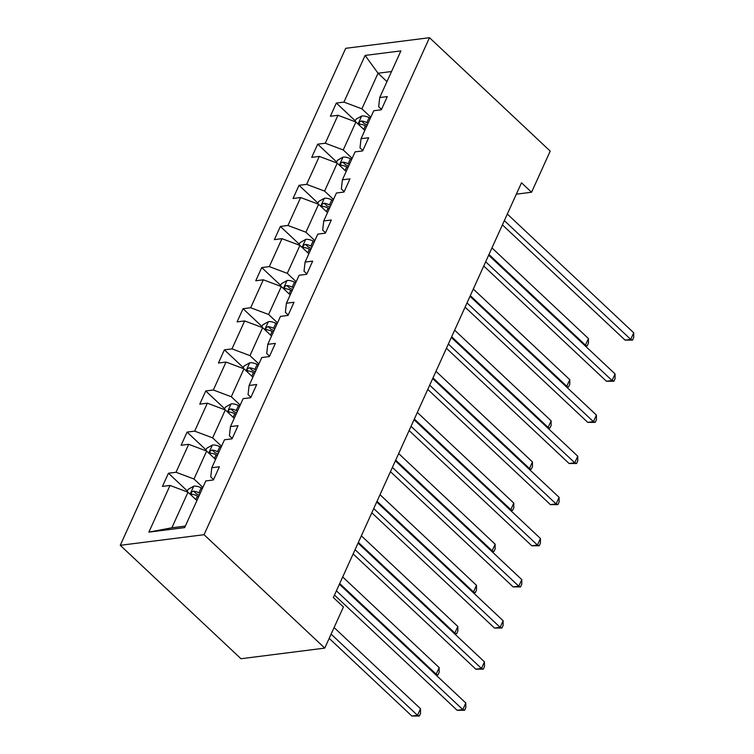 <?xml version="1.0" encoding="UTF-8"?>
<svg xmlns="http://www.w3.org/2000/svg" width="754" height="754" viewBox="0 0 754 754"><rect width="100%" height="100%" fill="white"/><g stroke="black" fill="none" stroke-linecap="round" stroke-linejoin="round"><path stroke-width="1.13" d="M204.051 534.699L324.767 648.11L240.978 658.732L120.254 545.312L345.709 48.313L429.497 37.7L204.051 534.699L120.254 545.312M196.907 500.562L188 492.192L171.855 527.781L148.868 532.126L170.036 485.453L162.449 486.415L168.434 473.229L187.378 491.033M188 492.192L170.036 485.453M215.569 459.431L206.653 451.062L193.976 479.007L176.021 472.268L168.434 473.229M176.021 472.268L188.698 444.323L181.111 445.284L187.086 432.099L206.03 449.902M234.23 418.3L225.314 409.931L212.637 437.876L194.673 431.137L187.086 432.099M194.673 431.137L207.35 403.192L199.763 404.153L205.748 390.968L224.692 408.772M252.882 377.17L243.976 368.791L231.299 396.745L213.335 390.007L205.748 390.968M213.335 390.007L226.012 362.061L218.424 363.023L224.4 349.837L243.353 367.641M271.544 336.039L262.628 327.66L249.951 355.615L231.987 348.876L224.4 349.837M231.987 348.876L244.673 320.931L237.086 321.892L243.061 308.706L262.006 326.51M290.196 294.908L281.289 286.529L268.613 314.484L250.648 307.745L243.061 308.706M250.648 307.745L263.325 279.8L255.738 280.761L261.723 267.576L280.667 285.38M308.857 253.778L299.951 245.399L287.265 273.353L269.31 266.614L261.723 267.576M269.31 266.614L281.987 238.669L274.399 239.631L280.375 226.445L299.329 244.249M327.519 212.647L318.603 204.268L305.926 232.223L287.962 225.484L280.375 226.445M287.962 225.484L300.639 197.539L293.052 198.5L299.036 185.314L317.981 203.118M346.171 171.516L337.264 163.137L324.588 191.092L306.624 184.353L299.036 185.314M306.624 184.353L319.3 156.408L311.713 157.369L317.698 144.184L336.642 161.987M364.832 130.385L355.916 122.007L343.24 149.961L325.285 143.222L317.698 144.184M325.285 143.222L337.962 115.277L330.375 116.239L336.35 103.053L355.294 120.857M386.953 81.602L378.046 73.232L361.901 108.83L343.937 102.092L336.35 103.053M343.937 102.092L365.106 55.428L400.892 50.895L379.724 97.558L387.311 96.597L381.326 109.782L373.739 110.744L361.062 138.689L368.649 137.728L362.665 150.913L355.077 151.874L342.401 179.82L349.988 178.858L344.012 192.044L336.425 193.005L323.749 220.95L331.336 219.989L325.351 233.174L317.764 234.136L305.087 262.081L312.674 261.12L306.699 274.305L299.112 275.267L286.426 303.212L294.013 302.25L288.037 315.436L280.45 316.397L267.774 344.342L275.361 343.381L269.376 356.567L261.789 357.528L249.112 385.473L256.699 384.512L250.724 397.697L243.137 398.659L230.46 426.604L238.047 425.642L232.062 438.828L224.475 439.789L211.799 467.734L219.386 466.773L213.401 479.959L205.823 480.92L184.645 527.593L148.868 532.126M516.339 194.174L531.561 192.242L521.495 182.798L333.362 597.536L343.428 606.979L324.767 648.11M211.799 467.734L210.734 476.886L213.589 479.563M202.892 487.376L193.976 479.007M206.653 451.062L188.698 444.323M230.46 426.604L229.395 435.755L232.241 438.432M221.544 446.245L212.637 437.876M225.314 409.931L207.35 403.192M249.112 385.473L248.057 394.625L250.903 397.301M240.206 405.115L231.299 396.745M243.976 368.791L226.012 362.061M267.774 344.342L266.709 353.494L269.564 356.171M258.867 363.984L249.951 355.615M262.628 327.66L244.673 320.931M286.426 303.212L285.37 312.354L288.216 315.04M277.519 322.853L268.613 314.484M281.289 286.529L263.325 279.8M305.087 262.081L304.022 271.223L306.878 273.909M296.181 281.723L287.265 273.353M299.951 245.399L281.987 238.669M323.749 220.95L322.684 230.093L325.53 232.769M314.842 240.592L305.926 232.223M318.603 204.268L300.639 197.539M342.401 179.82L341.345 188.962L344.192 191.639M333.494 199.461L324.588 191.092M337.264 163.137L319.3 156.408M361.062 138.689L359.997 147.831L362.853 150.508M352.156 158.331L343.24 149.961M355.916 122.007L337.962 115.277M379.724 97.558L378.659 106.7L381.505 109.377M531.561 192.242L550.213 151.111L429.497 37.7M171.855 527.781L185.333 526.075M370.808 117.2L361.901 108.83M391.533 71.526L378.046 73.232L365.106 55.428M502.409 224.88L625.066 340.12L630.73 339.404L504.332 220.639M633.718 332.806L633.746 337.462L632.549 340.101L630.73 339.404L633.718 332.806L507.319 214.051M632.549 340.101L625.066 340.12M354.936 121.639L356.058 119.17L361.788 115.965A8.633 3.949 24.4 0 1 369.102 117.605L370.355 118.208M368.075 123.222L366.821 122.61A8.633 3.949 -155.6 0 0 361.458 120.989C358.904 121.96 358.433 123.006 360.026 124.156A8.633 3.949 24.4 0 1 365.388 125.777L366.642 126.389M361.458 120.989L364.352 123.713A4.392 2.017 24.4 0 1 365.794 124.269L367.273 124.994M359.243 123.845L360.026 124.156M488.969 254.503L585.443 345.144L588.431 338.546L491.957 247.915M584.529 345.257L587.253 345.832L585.396 346.067M588.431 338.546L588.45 343.202L587.253 345.832M483.748 266.011L606.414 381.251L612.078 380.534L485.67 261.779M615.066 373.937L615.085 378.593L613.888 381.232L612.078 380.534L615.066 373.937L488.658 255.182M613.888 381.232L606.414 381.251M465.095 307.142L587.752 422.381L593.417 421.665L467.009 302.91M596.405 415.077L596.423 419.724L595.226 422.363L593.417 421.665L596.405 415.077L470.006 296.313M595.226 422.363L587.752 422.381M336.284 162.77L337.406 160.3L343.127 157.096A8.633 3.949 24.4 0 1 350.44 158.736L351.694 159.339M349.422 164.353L348.169 163.741A8.633 3.949 -155.6 0 0 342.806 162.119C340.252 163.09 339.771 164.136 341.364 165.286A8.633 3.949 24.4 0 1 346.736 166.907L347.99 167.52M342.806 162.119L345.7 164.843A4.392 2.017 24.4 0 1 347.142 165.399L348.621 166.125M340.582 164.975L341.364 165.286M470.308 295.634L566.782 386.274L569.77 379.677L473.305 289.046M565.868 386.387L568.591 386.962L566.744 387.198M569.77 379.677L569.788 384.333L568.591 386.962M317.623 203.9L318.744 201.431L324.474 198.227A8.633 3.949 24.4 0 1 331.779 199.867L333.032 200.479M330.761 205.484L329.507 204.871A8.633 3.949 -155.6 0 0 324.145 203.25C321.59 204.221 321.11 205.267 322.712 206.417A8.633 3.949 24.4 0 1 328.075 208.038L329.328 208.651M324.145 203.25L327.038 205.974A4.392 2.017 24.4 0 1 328.48 206.53L329.96 207.256M321.93 206.106L322.712 206.417M451.655 336.765L548.12 427.405L551.117 420.807L454.643 330.177M547.216 427.518L549.939 428.093L548.083 428.329M551.117 420.807L551.136 425.463L549.939 428.093M446.434 348.273L569.1 463.512L574.755 462.796L448.357 344.041M577.753 456.208L577.771 460.854L576.574 463.493L574.755 462.796L577.753 456.208L451.344 337.443M576.574 463.493L569.1 463.512M298.97 245.031L300.083 242.562L305.813 239.357A8.633 3.949 24.4 0 1 313.127 240.997L314.38 241.61M312.109 246.615L310.855 246.002A8.633 3.949 -155.6 0 0 305.483 244.381C302.938 245.352 302.458 246.407 304.05 247.548A8.633 3.949 24.4 0 1 309.413 249.169L310.667 249.781M305.483 244.381L308.386 247.105A4.392 2.017 24.4 0 1 309.828 247.661L311.298 248.386M303.268 247.237L304.05 247.548M432.994 377.895L529.468 468.536L532.456 461.938L435.982 371.307M528.554 468.649L531.278 469.224L529.421 469.459M532.456 461.938L532.475 466.594L531.278 469.224M427.782 389.403L550.439 504.643L556.103 503.926L429.695 385.171M559.091 497.338L559.11 501.985L557.913 504.624L556.103 503.926L559.091 497.338L432.683 378.574M557.913 504.624L550.439 504.643M280.309 286.162L281.43 283.692L287.151 280.488A8.633 3.949 24.4 0 1 294.465 282.128L295.719 282.741M293.447 287.745L292.194 287.133A8.633 3.949 -155.6 0 0 286.831 285.512C284.277 286.482 283.796 287.538 285.398 288.678A8.633 3.949 24.4 0 1 290.761 290.299L292.015 290.912M286.831 285.512L289.724 288.235A4.392 2.017 24.4 0 1 291.167 288.791L292.646 289.517M284.607 288.367L285.398 288.678M414.342 419.026L510.807 509.666L513.794 503.069L417.33 412.438M509.902 509.779L512.626 510.354L510.769 510.59M513.794 503.069L513.813 507.725L512.626 510.354M409.12 430.534L531.777 545.773L537.442 545.057L411.043 426.302M540.429 538.469L540.448 543.116L539.261 545.755L537.442 545.057L540.429 538.469L414.031 419.705M539.261 545.755L531.777 545.773M261.647 327.293L262.769 324.823L268.499 321.619A8.633 3.949 24.4 0 1 275.804 323.259L277.057 323.871M274.786 328.876L273.532 328.263A8.633 3.949 -155.6 0 0 268.17 326.642C265.615 327.613 265.144 328.669 266.737 329.809A8.633 3.949 24.4 0 1 272.1 331.43L273.353 332.043M268.17 326.642L271.063 329.366A4.392 2.017 24.4 0 1 272.505 329.932L273.985 330.648M265.955 329.498L266.737 329.809M395.68 460.157L492.145 550.797L495.142 544.199L398.668 453.569M491.24 550.91L493.964 551.485L492.108 551.721M495.142 544.199L495.161 548.855L493.964 551.485M390.459 471.665L513.125 586.904L518.78 586.188L392.382 467.433M521.777 579.6L521.796 584.246L520.599 586.885L518.78 586.188L521.777 579.6L395.369 460.835M520.599 586.885L513.125 586.904M242.995 368.423L244.117 365.963L249.838 362.749A8.633 3.949 24.4 0 1 257.152 364.389L258.405 365.002M256.134 370.007L254.88 369.394A8.633 3.949 -155.6 0 0 249.517 367.773C246.963 368.744 246.483 369.799 248.075 370.94A8.633 3.949 24.4 0 1 253.438 372.561L254.692 373.173M249.517 367.773L252.411 370.497A4.392 2.017 24.4 0 1 253.853 371.062L255.333 371.779M247.293 370.629L248.075 370.94M377.019 501.287L473.493 591.928L476.481 585.33L380.016 494.699M472.579 592.041L475.303 592.616L473.446 592.851M476.481 585.33L476.5 589.986L475.303 592.616M371.807 512.795L494.464 628.035L500.128 627.319L373.72 508.564M503.116 620.731L503.135 625.377L501.938 628.016L500.128 627.319L503.116 620.731L376.717 501.966M501.938 628.016L494.464 628.035M224.334 409.563L225.455 407.094L231.186 403.88A8.633 3.949 24.4 0 1 238.49 405.52L239.744 406.133M237.472 411.137L236.219 410.525A8.633 3.949 -155.6 0 0 230.856 408.904C228.302 409.874 227.821 410.93 229.423 412.07A8.633 3.949 24.4 0 1 234.786 413.692L236.04 414.304M230.856 408.904L233.749 411.627A4.392 2.017 24.4 0 1 235.191 412.193L236.671 412.909M228.641 411.759L229.423 412.07M358.367 542.418L454.832 633.058L457.819 626.461L361.354 535.83M453.927 633.171L456.651 633.746L454.794 633.982M457.819 626.461L457.848 631.117L456.651 633.746M353.145 553.926L475.812 669.166L481.467 668.449L355.068 549.694M484.464 661.861L484.483 666.508L483.286 669.147L481.467 668.449L484.464 661.861L358.056 543.097M483.286 669.147L475.812 669.166M205.682 450.694L206.794 448.225L212.524 445.011A8.633 3.949 24.4 0 1 219.838 446.651L221.092 447.263M218.82 452.268L217.557 451.665A8.633 3.949 -155.6 0 0 212.194 450.034C209.65 451.005 209.169 452.061 210.762 453.201A8.633 3.949 24.4 0 1 216.125 454.822L217.378 455.435M212.194 450.034L215.088 452.758A4.392 2.017 24.4 0 1 216.539 453.324L218.01 454.04M209.98 452.89L210.762 453.201M339.705 583.549L436.18 674.189L439.167 667.592L342.693 576.961M435.265 674.302L437.989 674.887L436.132 675.113M439.167 667.592L439.186 672.248L437.989 674.887M334.484 595.057L457.15 710.296L462.815 709.58L336.407 590.825M465.802 702.992L465.821 707.638L464.624 710.277L462.815 709.58L465.802 702.992L339.394 584.227M464.624 710.277L457.15 710.296M187.02 491.825L188.142 489.355L193.863 486.141A8.633 3.949 24.4 0 1 201.177 487.781L202.43 488.394M329.187 638.365L411.854 716.036L417.518 715.32L420.506 708.722L334.097 627.545M200.159 493.399L198.905 492.796A8.633 3.949 -155.6 0 0 193.542 491.165C190.988 492.136 190.508 493.191 192.1 494.332A8.633 3.949 24.4 0 1 197.473 495.953L198.726 496.566M193.542 491.165L196.436 493.889A4.392 2.017 24.4 0 1 197.878 494.454L199.358 495.171M191.318 494.021L192.1 494.332M331.11 634.133L417.518 715.32L419.328 716.017L411.854 716.036M420.506 708.722L420.525 713.378L419.328 716.017M361.647 116.041L358.037 123.995M365.388 125.777L363.758 129.377M369.102 117.605L366.821 122.61M342.985 157.171L339.375 165.126M346.736 166.907L345.096 170.508M350.44 158.736L348.169 163.741M324.324 198.302L320.723 206.257M328.075 208.038L326.444 211.638M331.779 199.867L329.507 204.871M305.672 239.433L302.062 247.387M309.413 249.169L307.783 252.769M313.127 240.997L310.855 246.002M287.01 280.563L283.4 288.518M290.761 290.299L289.131 293.9M294.465 282.128L292.194 287.133M268.349 321.694L264.748 329.649M272.1 331.43L270.469 335.03M275.804 323.259L273.532 328.263M249.697 362.825L246.087 370.779M253.438 372.561L251.808 376.161M257.152 364.389L254.88 369.394M231.035 403.956L227.425 411.91M234.786 413.692L233.156 417.292M238.49 405.52L236.219 410.525M212.383 445.086L208.773 453.041M216.125 454.822L214.494 458.423M219.838 446.651L217.557 451.665M193.721 486.226L190.112 494.172M197.473 495.953L195.833 499.553M201.177 487.781L198.905 492.796"/></g></svg>
